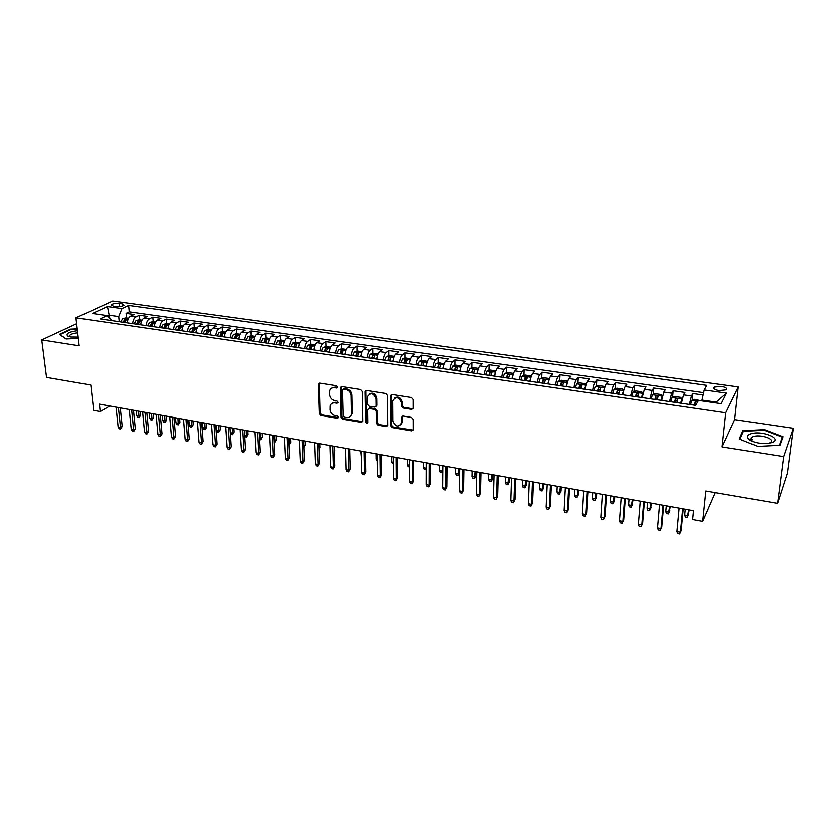 <?xml version="1.0" encoding="UTF-8"?>
<svg xmlns="http://www.w3.org/2000/svg" width="835" height="835" viewBox="0 0 835 835"><rect width="100%" height="100%" fill="white"/><g stroke="black" fill="none" stroke-linecap="round" stroke-linejoin="round"><path stroke-width="1.25" d="M337.664 387.064L336.526 385.739L319.815 383.108L318.312 384.497L319.314 413.638L320.922 415.496L337.444 418.293L338.509 417.343L337.382 416.039L335.232 415.673C332.184 414.849 330.472 412.855 330.075 409.672L330.138 405.914C330.848 403.66 332.424 402.647 334.856 402.887L337.016 403.242L338.091 402.282L336.954 400.967L334.793 400.612C331.735 399.808 330.013 397.794 329.616 394.59L329.689 390.728C330.42 388.484 331.996 387.471 334.417 387.69L336.589 388.035L337.664 387.064M752.46 439.419L750.717 439.648M750.467 439.701L749.548 439.888M721.325 386.355L714.207 387.127C712.954 388.588 714.593 389.757 719.102 390.623L726.252 389.861C727.494 388.369 725.855 387.2 721.325 386.355M411.686 409.369L413.346 408.054L413.335 399.485L411.665 397.543L392.095 394.464L390.467 395.686L390.749 425.662L392.387 427.572L411.738 430.839L413.388 429.555L413.367 419.379L411.707 417.448L403.357 416.08L401.719 417.323L401.729 422.813C398.629 427.593 395.707 426.988 392.982 420.997L392.836 400.894C396.009 396.134 398.942 396.761 401.635 402.783L401.656 406.081L403.315 408.012L411.686 409.369L413.189 408.649M76.632 323.709L41.75 339.897L46.551 377.399L90.785 385.029L93.656 410.371L100.2 411.561L99.375 404.14L693.541 510.738L692.664 519.579L702.736 521.416L715.282 492.65M783.627 456.588L793.25 428.261L734.685 419.598L722.108 446.913L783.627 456.588L777.562 503.38L705.878 491.032L702.736 521.416M722.108 446.913L725.772 412.793L75.954 317.801L112.725 300.997L738.297 386.918L725.772 412.793M41.75 339.897L79.189 345.784L75.954 317.801M362.306 391.438L360.657 389.527L341.797 386.563L340.294 387.555L341.045 417.291L342.653 419.17L361.315 422.322L362.86 421.257L362.306 391.438M366.074 390.509L365.145 391.584L366.711 390.477L385.927 393.494L387.586 395.425L387.889 425.37L386.302 426.539L378.13 425.161L376.502 423.261L376.324 411.311L374.685 409.4L369.279 408.513L367.724 409.62L367.911 422.489C367.076 423.627 366.335 423.439 365.678 421.925L365.125 391.886L365.939 390.561M793.25 428.261L787.353 473.111L777.562 503.38M703.143 395.007L692.873 393.556L692.236 400.236M689.407 404.453L691.474 396.009L683.531 394.882L684.961 392.44L673.167 390.77L672.592 397.335M669.566 401.572L671.674 393.191L663.835 392.074L665.359 389.663L653.711 388.014L653.189 394.475M649.964 398.723L652.135 390.404L644.39 389.308L645.998 386.918L634.506 385.3L634.026 391.646M630.613 395.915L632.836 387.659L625.185 386.574L626.887 384.215L615.531 382.607L615.103 388.859M611.512 393.139C612.024 389.246 612.786 386.511 613.788 384.945L606.231 383.87L608.005 381.543L596.795 379.956L596.42 386.114M592.652 390.404C593.153 386.532 593.925 383.818 594.969 382.273L587.506 381.209L589.364 378.913L578.29 377.347L577.956 383.411M574.021 387.701C574.511 383.849 575.294 381.157 576.39 379.622L569.021 378.579L570.952 376.303L560.014 374.758L559.721 380.729M555.619 385.029C556.1 381.198 556.903 378.526 558.03 377.013L550.756 375.98L552.77 373.736L541.967 372.201L541.717 378.098M537.448 382.388C537.917 378.589 538.732 375.927 539.911 374.435L532.72 373.412L534.807 371.189L524.13 369.675L523.921 375.489M519.506 379.779C519.955 376 520.789 373.37 522 371.878L514.903 370.876L517.063 368.673L506.511 367.181L506.344 372.921M501.772 377.211C502.221 373.443 503.067 370.834 504.309 369.362L497.295 368.36L499.528 366.2L489.112 364.718L488.966 370.375M484.258 374.664C484.686 370.928 485.552 368.329 486.836 366.878L479.906 365.887L482.202 363.747L471.911 362.286L471.806 367.87M466.942 372.149C467.37 368.433 468.247 365.855 469.573 364.415L462.726 363.444L465.085 361.325L454.918 359.885L454.845 365.396M449.846 369.665C450.263 365.97 451.15 363.413 452.507 361.993L445.744 361.023L448.176 358.925L438.114 357.505L438.083 362.954M432.947 367.212C433.355 363.538 434.263 361.002 435.651 359.593L428.96 358.632L431.455 356.566L421.518 355.157L421.518 360.532M416.258 364.791C416.655 361.137 417.563 358.612 418.993 357.213L412.375 356.274L414.932 354.228L405.111 352.84L405.142 358.152M399.756 362.39C400.142 358.758 401.071 356.253 402.522 354.875L395.988 353.946L398.608 351.911L388.901 350.543L388.953 355.793M389.006 360.835L388.974 357.589L387.858 360.668M383.442 360.031C383.829 356.409 384.758 353.925 386.25 352.558L379.789 351.639L382.472 349.635L372.869 348.279L372.953 353.466M373.026 358.518L373.015 357.422M367.327 357.683C367.703 354.092 368.642 351.618 370.166 350.262L363.778 349.354L366.513 347.37L357.025 346.034L357.13 351.159M357.244 356.221L357.213 354.979M351.399 355.376C351.754 351.796 352.714 349.343 354.259 348.007L347.955 347.099L350.742 345.147L341.358 343.811L341.494 348.894M341.63 353.957L341.588 352.61M335.649 353.09C335.994 349.531 336.964 347.089 338.54 345.763L332.309 344.876L335.148 342.935L325.88 341.619L326.036 346.64M326.193 351.712L326.151 350.293M320.076 350.825C320.421 347.287 321.392 344.865 323.009 343.55L316.841 342.674L319.732 340.753L310.568 339.459L310.745 344.427M310.912 348.894L310.881 348.018M304.681 348.592C305.015 345.074 306.007 342.663 307.635 341.369L301.539 340.492L304.483 338.592L295.423 337.319L295.621 342.225M289.463 346.379C289.787 342.882 290.789 340.492 292.448 339.198L286.415 338.342L289.411 336.463L280.445 335.2L280.675 340.054M274.412 344.197C274.725 340.722 275.738 338.342 277.429 337.058L271.458 336.213L274.506 334.355L265.645 333.102L265.885 337.914L262.722 338.728L260.885 342.235M259.528 342.037C259.842 338.572 260.854 336.213 262.566 334.95L256.679 334.104L259.758 332.267L251.001 331.025L251.272 335.827M244.812 339.897C245.114 336.453 246.137 334.115 247.88 332.852L242.046 332.027L245.187 330.201L236.514 328.98L236.806 333.749M230.251 337.789C230.554 334.365 231.587 332.027 233.351 330.785L227.579 329.971L230.763 328.165L222.183 326.955L222.496 331.704M215.858 335.691C216.15 332.288 217.194 329.971 218.979 328.739L213.269 327.925L216.495 326.151L208.009 324.951L208.353 329.668M201.621 333.624C201.903 330.242 202.957 327.936 204.763 326.715L199.127 325.911L202.383 324.147L193.991 322.957L194.357 327.664M187.531 331.579C187.812 328.218 188.867 325.921 190.704 324.721L185.12 323.917L188.428 322.174L180.13 320.995L180.506 325.681M173.607 329.554C173.878 326.203 174.932 323.938 176.79 322.738L171.269 321.955L174.619 320.223L166.405 319.053L166.802 323.719M159.819 327.56C160.08 324.22 161.155 321.966 163.034 320.776L157.575 320.003L160.957 318.292L152.826 317.133L153.243 321.778M146.188 325.577C146.438 322.258 147.524 320.014 149.423 318.845L144.017 318.072L147.44 316.371L139.393 315.233L135.948 316.924C134.028 318.083 132.942 320.316 132.692 323.615M139.831 319.857L139.393 315.233M113.299 306.132L116.19 306.539C119.749 306.8 122.359 306.351 124.018 305.203L122.119 303.773L119.238 303.376C115.689 303.115 113.08 303.564 111.41 304.723L113.299 306.132M715.814 402.898L716.211 402.115L702.026 400.08L704.239 389.987L706.807 385.342L128.653 305.422L121.973 308.574L118.737 316.559L119.248 321.663M704.239 389.987L726.554 393.108L721.242 403.681L698.488 400.414L695.753 405.372L100.075 318.886L107.099 315.578L92.414 313.469L107.454 306.539L121.973 308.574M703.654 392.669L129.279 311.831L126.106 313.355L134.059 314.482L130.604 316.162C128.673 317.321 127.588 319.544 127.337 322.842M149.423 318.845L152.826 317.133M163.034 320.776L166.405 319.053M176.79 322.738L180.13 320.995M190.704 324.721L193.991 322.957M204.763 326.715L208.009 324.951M218.979 328.739L222.183 326.955M233.351 330.785L236.514 328.98M247.88 332.852L251.001 331.025M262.566 334.95L265.645 333.102M277.429 337.058L280.445 335.2M292.448 339.198L295.423 337.319M307.635 341.369L310.568 339.459M323.009 343.55L325.88 341.619M338.54 345.763L341.358 343.811M354.259 348.007L357.025 346.034M370.166 350.262L372.869 348.279M386.25 352.558L388.901 350.543M402.522 354.875L405.111 352.84M418.993 357.213L421.518 355.157M435.651 359.593L438.114 357.505M452.507 361.993L454.918 359.885M469.573 364.415L471.911 362.286M486.836 366.878L489.112 364.718M504.309 369.362L506.511 367.181M522 371.878L524.13 369.675M539.911 374.435L541.967 372.201M558.03 377.013L560.014 374.758M576.39 379.622L578.29 377.347M594.969 382.273L596.795 379.956M613.788 384.945L615.531 382.607M632.836 387.659L634.506 385.3M652.135 390.404L653.711 388.014M671.674 393.191L673.167 390.77M691.474 396.009L692.873 393.556M702.026 400.08L701.943 400.915M118.737 316.559L109.458 315.233L107.652 316.089M109.761 318.083L107.454 306.539M111.775 320.577L107.099 315.578M734.685 419.598L738.297 386.918M100.2 411.561L109.813 406.008M126.555 317.947L126.106 313.355M129.279 311.831L128.653 305.422M144.017 318.072C142.107 319.241 141.021 321.485 140.771 324.794M157.575 320.003C155.686 321.183 154.611 323.437 154.35 326.767M171.269 321.955C169.411 323.145 168.336 325.41 168.075 328.76L168.075 328.75M185.12 323.917C183.282 325.128 182.218 327.404 181.946 330.764L181.946 330.65M199.127 325.911C197.3 327.132 196.246 329.428 195.964 332.81M213.269 327.925C211.474 329.157 210.43 331.464 210.149 334.866M227.579 329.971C225.805 331.203 224.772 333.53 224.479 336.943M242.046 332.027C240.303 333.28 239.269 335.618 238.967 339.052M256.679 334.104C254.946 335.367 253.934 337.726 253.621 341.181M271.458 336.213C269.768 337.486 268.755 339.855 268.432 343.331M286.415 338.342C284.745 339.626 283.743 342.016 283.42 345.502M301.539 340.492C299.89 341.797 298.909 344.197 298.575 347.704M316.841 342.674C315.223 343.989 314.242 346.4 313.897 349.928M332.309 344.876C330.712 346.201 329.742 348.633 329.397 352.182M347.955 347.099C346.389 348.435 345.429 350.888 345.074 354.457M363.778 349.354C362.254 350.71 361.305 353.174 360.929 356.754M379.789 351.639C378.297 352.996 377.357 355.48 376.982 359.092M395.988 353.946C394.517 355.324 393.598 357.818 393.212 361.44M412.375 356.274C410.945 357.662 410.027 360.188 409.63 363.83M428.96 358.632C427.562 360.042 426.654 362.578 426.247 366.241M445.744 361.023C444.366 362.442 443.479 364.999 443.061 368.684M462.726 363.444C461.39 364.874 460.502 367.442 460.085 371.158M479.906 365.887C478.601 367.337 477.735 369.926 477.307 373.652M497.295 368.36C496.032 369.832 495.176 372.431 494.737 376.188M514.903 370.876C513.671 372.347 512.836 374.978 512.387 378.746M532.72 373.412C531.53 374.905 530.705 377.545 530.246 381.344M550.756 375.98C549.607 377.483 548.804 380.155 548.324 383.964M569.021 378.579C567.915 380.102 567.122 382.785 566.631 386.626M587.506 381.209C586.441 382.754 585.669 385.457 585.168 389.319M606.231 383.87C605.208 385.436 604.446 388.16 603.935 392.043M625.185 386.574C624.215 388.15 623.463 390.895 622.941 394.798M644.39 389.308L642.198 397.596M663.835 392.074L661.696 400.424M683.531 394.882L681.443 403.295M726.554 393.108L716.211 402.115M77.227 328.844L70.578 329.126L59.389 334.344L66.111 338.937L78.333 338.425M782.948 436.747L764.401 429.608L742.889 430.703L739.288 438.98L757.794 446.391L779.942 445.243L782.948 436.747M70.641 329.648L70.578 329.126M742.618 433.114L742.889 430.703M764.328 430.255L764.401 429.608M337.611 387.44L335.221 387.085L331.599 388.16M331.996 403.368L335.66 402.272L338.039 402.637M319.314 383.119L320.129 413.012L321.726 414.87L338.467 417.667M341.233 386.584L341.828 416.655L343.446 418.533L362.734 421.644M343.602 389.141L342.517 390.122L343.195 415.882L344.323 417.197L346.608 417.583C349.187 417.834 350.794 416.748 351.452 414.317L351.128 395.592C350.752 392.346 349.009 390.321 345.909 389.507L343.602 389.141L344.396 388.536L343.373 389.131M350.418 416.414L352.234 413.68L352.318 412.605L351.545 413.241M344.396 388.536L346.702 388.901C349.792 389.705 351.535 391.73 351.921 394.976L352.318 412.605M368.621 408.555L370.041 407.877L375.447 408.764L377.086 410.674L377.253 422.614L378.892 424.514L387.764 425.829M365.918 390.968L366.44 421.278L367.88 422.614M376.147 398.796C373.631 392.961 370.761 392.241 367.536 396.646L367.598 404.307L369.237 406.217L374.654 407.094L376.23 405.956L376.147 398.796L376.909 398.17C375.552 393.452 372.984 392.095 369.216 394.11M376.084 406.415L376.992 405.319L376.241 405.706M376.909 398.17L377.002 405.079M394.485 398.118C398.358 395.978 400.977 397.324 402.366 402.146L402.386 405.445L404.046 407.376L412.406 408.722M400.915 424.921L402.46 422.155L401.75 422.458M402.595 416.143L402.47 421.8M391.385 394.517L391.49 425.005L393.128 426.915L413.252 430.098M128.569 318.239L125.96 317.864L122.724 318.605L120.731 321.882M124.853 322.477L126.283 319.544L124.551 319.502L123.256 322.247M124.498 322.425L124.551 319.502M140.718 415.131L139.111 417.667L137.827 417.427L136.763 415.705L139.08 416.122L140.718 415.131L140.363 411.488M139.111 417.667L138.6 411.175M136.763 415.705L136.282 410.757M118.434 407.553L120.511 427.457L122.213 426.414L120.564 429.023L120.511 427.457L118.153 427.019L116.065 407.136M122.213 426.414L120.292 407.887M120.564 429.023L119.259 428.772L118.153 427.019M77.446 330.702C69.096 331.808 65.808 333.551 67.562 335.941L70.86 336.996L78.177 337.058M77.686 332.831C73.689 333.217 71.058 334.042 69.796 335.315L70.234 336.891M66.289 338.927L59.984 334.626L70.829 329.564L77.279 329.293M750.394 434.023C747.701 435.098 746.845 436.496 747.847 438.239C751.552 442.018 758.065 443.761 767.407 443.479L771.999 442.519C783.251 438.5 760.581 429.774 750.394 434.023M768.586 443.343L770.402 442.487C775.694 439.022 759.589 433.824 752.784 436.715L751.427 437.425L750.874 439.92L752.648 441.475M749.611 439.92L750.529 439.732M781.894 439.732L782.218 437.154L779.337 445.274M739.956 439.252L743.411 431.288L764.265 430.234L782.218 437.154M142.002 320.16L139.288 319.774L136.063 320.515L134.08 323.823M138.245 324.429L139.664 321.475L137.911 321.423L136.627 324.189M137.859 324.366L137.911 321.423M153.661 417.469L152.054 420.015L150.759 419.786L149.705 418.043L152.043 418.471L153.661 417.469L153.316 413.816M152.054 420.015L151.584 413.502M149.705 418.043L149.235 413.085M155.581 322.112L152.763 321.705L149.528 322.456L147.565 325.775M151.772 326.391L153.181 323.427L151.427 323.375L150.143 326.151M151.354 326.328L151.427 323.375M166.739 419.828L165.132 422.395L163.817 422.155L162.773 420.412L165.142 420.85L166.739 419.828L166.415 416.164M165.132 422.395L164.693 415.861M162.773 420.412L162.324 415.433M169.307 324.074L166.374 323.656L163.149 324.408L161.197 327.758M165.455 328.374L166.843 325.41L165.079 325.337L163.806 328.134M164.996 328.312L165.079 325.337M179.942 422.218L178.346 424.806L177.02 424.566L175.976 422.813L178.366 423.241L179.942 422.218L179.64 418.533M178.346 424.806L177.949 418.231M175.976 422.813L175.548 417.803M183.168 326.067L180.13 325.629L176.916 326.391L174.985 329.762M179.285 330.378L180.663 327.404L178.878 327.33L177.615 330.138M178.794 330.316L178.878 327.33M193.292 424.629L191.695 427.228L190.349 426.988L189.315 425.234L191.737 425.673L193.292 424.629L193 420.934M191.695 427.228L191.33 420.631M189.315 425.234L188.908 420.203M131.669 409.933L133.663 429.921L135.353 428.866L133.694 431.486L133.663 429.921L131.283 429.472L129.268 409.505M135.353 428.866L133.506 410.256M133.694 431.486L132.379 431.236L131.283 429.472M145.04 412.333L146.96 432.405L148.63 431.34L146.97 433.981L146.96 432.405L144.549 431.956L142.628 411.895M148.63 431.34L146.856 412.657M146.97 433.981L145.645 433.73L144.549 431.956M158.556 414.755L160.393 434.92L162.042 433.845L160.393 436.496L160.393 434.92L157.961 434.461L156.114 414.317M162.042 433.845L160.351 415.078M160.393 436.496L159.047 436.246L157.961 434.461M172.219 417.208L173.962 437.457L175.601 436.381L173.951 439.043L173.962 437.457L171.509 436.997L169.755 416.769M175.601 436.381L173.993 417.521M173.951 439.043L172.584 438.782L171.509 436.997M197.196 328.071L194.033 327.623L190.829 328.395L188.908 331.777M193.261 332.413L194.618 329.418L192.822 329.334L191.57 332.163M192.739 332.34L192.822 329.334M206.777 427.071L205.18 429.681L203.823 429.44L202.801 427.677L205.243 428.115L206.777 427.071L206.506 423.355M205.18 429.681L204.857 423.063M202.801 427.677L202.414 422.625M186.038 419.681L187.687 440.024L189.294 438.939L187.645 441.621L187.687 440.024L185.203 439.565L183.533 419.233M189.294 438.939L187.771 419.995M187.645 441.621L186.278 441.36L185.203 439.565M211.37 330.107L208.092 329.637L204.899 330.409L202.988 333.823M207.393 334.459L208.74 331.464L206.923 331.37L205.681 334.219M206.829 334.386L206.923 331.37M220.409 429.534L218.812 432.165L217.444 431.914L216.422 430.14L218.885 430.589L220.409 429.534L220.148 425.808M218.812 432.165L218.53 425.516M216.422 430.14L216.056 425.067M199.993 422.186L201.559 442.623L203.145 441.517L201.496 444.22L201.559 442.623L199.043 442.153L197.467 421.738M203.145 441.517L201.705 422.5M201.496 444.22L200.108 443.959L199.043 442.153M225.701 332.153L222.298 331.672L219.114 332.455L217.225 335.889M221.672 336.536L223.008 333.53L221.181 333.416L219.949 336.286M221.077 336.453L221.181 333.416M230.366 432.676L232.673 433.094L234.176 432.029L233.936 428.282M234.176 432.029L232.579 434.67L232.349 427.99M232.579 434.67L231.201 434.419L230.387 432.989M214.104 424.723L215.576 445.243L217.142 444.126L215.503 446.85L215.576 445.243L213.04 444.773L211.558 424.264M217.142 444.126L215.785 425.025M215.503 446.85L214.094 446.579L213.04 444.773M240.188 334.23L236.67 333.729L233.487 334.522L231.619 337.987M239.019 338.425L238.873 339.031M236.117 338.634L237.432 335.618L235.595 335.493L234.374 338.384M235.48 338.54L235.595 335.493M244.728 435.275L246.617 435.62L248.099 434.544L247.87 430.776M248.099 434.544L246.502 437.206L246.304 430.495M246.502 437.206L244.801 436.413M228.373 427.28L229.74 447.904L231.295 446.767L229.646 449.501L229.74 447.904L227.183 447.424L225.794 426.821M231.295 446.767L230.022 427.583M229.646 449.501L228.226 449.24L227.183 447.424M254.832 336.328L251.189 335.806L248.026 336.62L246.168 340.095M253.683 340.409L253.506 341.16M250.719 340.753L252.013 337.726L250.176 337.59L248.955 340.503M250.041 340.659L250.176 337.59M259.257 437.916L260.697 438.177L262.159 437.081L261.95 433.302M262.159 437.081L260.572 439.763L260.416 433.031M260.572 439.763L259.351 439.544M242.797 429.868L244.07 450.576L245.594 449.439L243.956 452.184L244.07 450.576L241.482 450.096L240.188 429.399M245.594 449.439L244.425 430.161M243.956 452.184L242.515 451.923L241.482 450.096M268.515 342.423L268.306 343.31M269.642 338.457L265.885 337.914M265.478 342.903L266.762 339.855L264.904 339.72L263.703 342.642M264.768 342.799L264.904 339.72M273.953 440.577L276.375 439.659L276.187 435.86M276.375 439.659L274.788 442.352L274.673 435.588M274.788 442.352L274.037 442.216M257.378 432.488L258.547 453.29L260.061 452.142L258.412 454.908L258.547 453.29L255.927 452.8L254.738 432.008M260.061 452.142L258.975 432.77M258.412 454.908L256.961 454.626L255.927 452.8M284.631 340.607L280.727 340.043L277.575 340.868L275.769 344.396M283.514 344.458L283.274 345.481M280.414 345.064L281.677 342.016L279.808 341.859L278.608 344.803M279.662 344.959L279.808 341.859M288.806 443.27L290.747 442.258L290.57 438.438M290.747 442.258L289.161 444.961L289.098 438.177M272.116 435.129L273.191 456.035L274.673 454.866L273.035 457.653L273.191 456.035L270.54 455.534L269.454 434.649M274.673 454.866L273.682 435.411M273.035 457.653L271.563 457.371L270.54 455.534M299.775 342.767L295.747 342.193L292.605 343.028L290.81 346.577M298.69 346.515L298.398 347.673M295.517 347.256L296.759 344.197L294.88 344.03L293.69 346.995M294.724 347.141L294.88 344.03M303.815 445.994L305.266 444.878L305.119 441.047M303.836 446.36L303.669 440.786M305.266 444.878L303.877 447.445M287.031 437.801L287.992 458.801L289.453 457.622L287.814 460.429L287.992 458.801L285.32 458.3L284.328 437.321M289.453 457.622L288.566 438.083M287.814 460.429L286.332 460.148L285.32 458.3M315.098 344.97L310.933 344.375L307.802 345.21L306.027 348.79M314.043 348.592L313.699 349.896M310.787 349.479L312.008 346.4L310.119 346.233L308.94 349.207M309.952 349.354L310.119 346.233M318.991 448.332L319.951 447.539L319.815 443.688M319.951 447.539L319.043 449.721M302.103 440.504L302.969 461.609L304.399 460.419L302.761 463.237L302.969 461.609L300.256 461.097L299.379 440.024M304.399 460.419L303.606 440.776M302.761 463.237L301.268 462.955L300.256 461.097M330.597 347.193L326.297 346.577L323.176 347.423L321.423 351.024M329.564 350.69L329.178 352.151M326.224 351.723L327.435 348.633L325.525 348.445L324.366 351.452M325.347 351.587L325.525 348.445M334.334 450.608L334.678 446.349M334.793 450.222L334.355 451.317M317.352 443.239L318.104 464.437L319.513 463.237L317.885 466.066L318.104 464.437L315.369 463.926L314.597 442.748M319.513 463.237L318.824 443.51M317.885 466.066L316.361 465.784L315.369 463.926M346.264 349.437L341.828 348.8L338.718 349.656L336.985 353.278M345.272 352.808L344.834 354.416M341.849 353.988L343.039 350.898L341.118 350.69L339.97 353.716M340.93 353.852L341.118 350.69M332.768 446.015L333.416 467.308L334.793 466.087L333.165 468.936L333.416 467.308L330.639 466.786L329.982 445.514M334.793 466.087L334.209 446.266M333.165 468.936L331.631 468.654L330.639 466.786M362.119 351.702L357.537 351.055L354.437 351.921L352.735 355.564M361.158 354.948L360.678 356.722M357.651 356.284L358.831 353.174L356.889 352.965L355.752 356.002M356.691 356.138L356.889 352.965M361.409 457.298L360.824 451.046M348.362 448.812L348.894 470.199L350.251 468.967L348.623 471.848L348.894 470.199L346.097 469.677L345.544 448.301M350.251 468.967L349.771 449.063M348.623 471.848L347.068 471.556L346.097 469.677M378.161 354.009L373.433 353.33L370.343 354.207L368.663 357.881M377.243 357.109L376.7 359.05M373.642 358.601L374.79 355.491L372.838 355.261L371.711 358.319M372.629 358.455L372.838 355.261M377.316 461.003L376.261 459.125L376.178 453.802M376.261 459.125L377.284 459.313M364.143 451.641L364.551 473.132L365.887 471.89L364.258 474.781L364.551 473.132L361.722 472.6L361.284 451.13M365.887 471.89L365.511 451.881M364.258 474.781L362.682 474.489L361.722 472.6M394.381 356.368L389.507 355.627L386.438 356.514L384.778 360.219M393.504 359.3L392.909 361.398M389.809 360.95L390.947 357.829L388.974 357.589M388.755 360.793L388.995 359.989M393.379 463.926L391.772 461.943L391.719 456.588M391.772 461.943L393.368 462.225M380.102 454.501L380.384 476.096L381.699 474.844L380.071 477.745L380.384 476.096L377.524 475.564L377.211 453.979M381.699 474.844L381.438 454.741M380.071 477.745L378.485 477.453L377.524 475.564M410.726 358.883L405.779 357.964L402.794 358.831L401.082 362.588M409.964 361.513L409.307 363.778M406.175 363.329L407.292 360.188L405.299 359.937L404.203 363.037M405.069 363.162L405.299 359.937M409.641 466.88L408.357 466.65L407.449 464.782L407.428 459.407M407.449 464.782L409.641 465.178M396.239 457.403L396.406 479.092L397.69 477.829L396.072 480.751L396.406 479.092L393.515 478.549L393.327 456.87M397.69 477.829L397.543 457.632M396.072 480.751L394.454 480.449L393.515 478.549M427.29 361.409L422.239 360.323L419.191 361.221L417.573 364.978M426.622 363.757L425.902 366.189M422.729 365.73L423.825 362.588L421.821 362.317L420.736 365.438M421.581 365.563L421.821 362.317M426.09 469.52L424.211 469.531L423.303 467.663L423.314 462.256M423.303 467.663L426.09 468.164M426.09 468.56L425.798 469.823M412.573 460.325L412.615 482.129L413.868 480.845L412.25 483.789L412.615 482.129L409.682 481.576L409.62 459.793M413.868 480.845L413.836 460.555M412.25 483.789L410.622 483.486L409.682 481.576M444.053 363.966L438.886 362.703L435.86 363.622L434.273 367.41M443.468 366.012L442.686 368.632M439.481 368.162L440.556 365.01L438.532 364.728L437.467 367.87M438.281 367.984L438.532 364.728M442.748 471.451L441.851 472.746L440.233 472.453L439.346 470.564L442.258 471.097L442.299 465.659M441.851 472.746L442.748 470.564M439.346 470.564L439.387 465.137M429.096 463.289L429.013 485.198L430.234 483.903L428.616 486.868L429.013 485.198L426.048 484.644L426.111 462.757M430.234 483.903L430.317 463.508M428.616 486.868L426.977 486.555L426.048 484.644M461.024 366.534L460.826 365.855L455.733 365.125L452.716 366.043L451.161 369.863M460.534 368.308L459.678 371.095M456.442 370.625L457.496 367.452L455.451 367.16L454.397 370.322M455.451 367.16L455.419 369.613L455.451 367.16M455.19 370.448L455.419 369.613M459.615 472.85L458.081 475.699L456.442 475.397L455.566 473.508L458.509 474.04L458.592 468.581M458.081 475.699L459.615 472.819M455.566 473.508L455.639 468.059M445.817 466.295L445.598 488.298L446.788 486.993L445.18 489.978L445.598 488.298L442.602 487.744L442.79 465.753M446.788 486.993L446.996 466.504M445.18 489.978L443.51 489.665L442.602 487.744M478.204 369.133L477.944 368.308L472.787 367.567L469.792 368.496L468.258 372.337M477.797 370.625L476.879 373.589M473.591 373.12L474.635 369.926L472.579 369.613L471.524 372.817M472.297 372.921L472.579 369.613M476.054 475.762L474.499 478.685L472.85 478.382L471.984 476.482L474.948 477.025L476.054 475.762L476.138 471.733M474.499 478.685L475.063 471.535M471.984 476.482L472.088 471.003M462.736 469.333L462.392 491.439L463.54 490.114L461.932 493.12L462.392 491.439L459.354 490.876L459.678 468.779M463.54 490.114L463.874 469.531M461.932 493.12L460.252 492.807L459.354 490.876M495.604 371.742L495.259 370.782L490.041 370.041L487.055 370.98L485.552 374.852M495.27 372.974L494.289 376.115M490.959 375.635L491.982 372.42L489.905 372.097L488.861 375.332M489.905 372.097L489.832 374.602L489.905 372.097M489.602 375.437L489.832 374.602M492.66 478.758L491.105 481.701L489.435 481.398L488.579 479.488L491.585 480.041L492.66 478.758L492.765 474.718M491.105 481.701L491.731 474.53M488.579 479.488L488.715 473.988M479.864 472.401L479.373 494.623L480.501 493.276L478.893 496.303L479.373 494.623L476.294 494.049L476.764 471.848M480.501 493.276L480.96 472.6M478.893 496.303L477.192 495.99L476.294 494.049M513.212 374.383L512.784 373.297L507.513 372.546L504.538 373.495L503.067 377.399M512.951 375.343L511.897 378.673M508.536 378.192L509.548 374.957L507.45 374.612L506.417 377.879M507.127 377.984L507.45 374.612M509.454 481.795L507.899 484.759L506.208 484.457L505.373 482.536L508.411 483.089L509.454 481.795L509.59 477.735M507.899 484.759L508.588 477.557M505.373 482.536L505.54 477.004M531.05 377.044L530.528 375.844L525.184 375.072L522.24 376.042L520.789 379.967M530.862 377.754L529.734 381.271M526.332 380.77L527.323 377.514L525.205 377.159L524.182 380.457M524.86 380.562L525.205 377.159M526.447 484.874L524.902 487.849L523.19 487.536L522.355 485.615L525.445 486.179L526.447 484.874L526.603 480.783M524.902 487.849L525.653 480.616M522.355 485.615L522.564 480.062M549.106 379.737L548.491 378.412L543.084 377.639L540.151 378.62L538.732 382.576M548.981 380.196L547.791 383.891M544.337 383.39L545.318 380.102L543.178 379.727L542.166 383.077M542.813 383.171L543.178 379.727M543.637 487.984L542.092 490.98L540.37 490.667L539.546 488.736L542.666 489.3L543.637 487.984L543.825 483.872M542.092 490.98L542.917 483.715M539.546 488.736L539.796 483.152M497.19 475.512L496.564 497.837L497.65 496.481L496.053 499.528L496.564 497.837L493.454 497.253L494.049 474.948M497.65 496.481L498.245 475.699M496.053 499.528L494.33 499.205L493.454 497.253M514.725 478.653L513.953 501.094L515.007 499.716L513.421 502.785L513.953 501.094L510.811 500.509L511.552 478.09M515.007 499.716L515.738 478.841M513.421 502.785L511.667 502.461L510.811 500.509M532.48 481.837L531.561 504.392L532.584 503.004L530.987 506.093L531.561 504.392L528.378 503.797L529.265 481.263M532.584 503.004L533.45 482.014M530.987 506.093L529.223 505.76L528.378 503.797M567.393 382.451L566.673 381.021L561.193 380.238L558.281 381.219L556.903 385.206M567.33 382.68L566.067 386.542M562.571 386.031L563.531 382.733L561.381 382.336L560.379 385.718M560.995 385.801L561.256 384.831L562.727 384.298M561.036 491.126L559.492 494.143L557.749 493.829L556.945 491.888L560.097 492.462L561.036 491.126L561.245 487.003M559.492 494.143L560.379 486.847M556.945 491.888L557.227 486.283M550.453 485.062L549.378 507.722L550.359 506.313L548.783 509.433L549.378 507.722L546.153 507.116L547.196 484.477M550.359 506.313L551.371 485.229M548.783 509.433L546.988 509.089L546.153 507.116M584.573 389.225L585.899 385.206L585.084 383.662L579.532 382.858L576.641 383.86L575.294 387.878M581.035 388.713L581.985 385.384L579.803 384.977L578.812 388.39M579.396 388.473L579.667 387.482L581.16 386.97M578.634 494.31L577.1 497.347L575.336 497.023L574.543 495.082L577.736 495.656L578.634 494.31L578.874 490.166M577.1 497.347L578.06 490.02M574.543 495.082L574.856 489.446M568.645 488.329L567.414 511.103L568.364 509.674L566.788 512.815L567.414 511.103L564.147 510.488L565.347 487.734M568.364 509.674L569.512 488.485M566.788 512.815L564.971 512.471L564.147 510.488M604.592 388.244L603.715 386.323L598.1 385.519L595.23 386.532L593.915 390.582M604.039 391.25L603.851 392.033M604.613 387.889L603.308 391.949M599.728 391.427L600.657 388.077L598.455 387.649L597.474 391.104M598.027 391.187L598.298 390.154L599.822 389.663M596.451 497.524L594.927 500.593L593.132 500.269L592.359 498.307L595.585 498.892L596.451 497.524L596.722 493.36M594.927 500.593L595.95 493.224M592.359 498.307L592.714 492.65M587.057 491.627L585.669 514.517L586.587 513.076L585.011 516.228L585.669 514.517L582.371 513.901L583.728 491.032M586.587 513.076L587.882 491.784M585.011 516.228L583.174 515.884L582.371 513.901M623.495 391.458L622.597 389.037L616.908 388.212L614.059 389.246L612.765 393.327M623.119 393.546L622.795 394.778M623.557 390.613L622.284 394.704M618.662 394.183L619.57 390.801L617.347 390.363L616.376 393.849M616.898 393.922L617.169 392.878L618.725 392.398M614.476 500.791L612.953 503.87L611.147 503.536L610.385 501.574L613.652 502.169L614.476 500.791L614.779 496.606M612.953 503.87L614.049 496.47M610.385 501.574L610.771 495.886M605.709 494.978L604.154 517.982L605.031 516.521L603.465 519.694L604.154 517.982L600.814 517.356L602.338 494.372M605.031 516.521L606.481 495.113M603.465 519.694L601.607 519.349L600.814 517.356M642.626 394.871L642.741 393.368L641.708 391.772L635.946 390.947L633.118 391.98L631.865 396.093M642.428 395.957L641.979 397.564M642.741 393.368L641.499 397.491M637.836 396.959L638.723 393.556L636.479 393.108L635.519 396.625M636.009 396.698L636.291 395.623L637.867 395.174M632.721 504.089L631.208 507.189L629.371 506.855L628.63 504.883L631.938 505.488L633.055 499.883M631.208 507.189L632.377 499.758M628.63 504.883L629.058 499.163M624.59 498.37L622.879 521.478L623.714 520.007L622.148 523.211L622.879 521.478L619.486 520.842L621.177 497.754M623.714 520.007L625.311 498.495M622.148 523.211L620.269 522.856L619.486 520.842M661.403 400.382L662.165 396.155L661.059 394.548L655.224 393.713L652.417 394.757L651.206 398.9M662.165 396.155L660.965 400.32M657.249 399.777L658.116 396.354L655.851 395.884L654.911 399.443M655.36 399.506L655.642 398.41L657.249 397.982M651.196 507.43L649.682 510.55L647.824 510.216L647.094 508.233L650.444 508.839L651.55 503.202M649.682 510.55L650.924 503.087M647.094 508.233L647.574 502.482M643.712 501.793L641.823 525.027L642.626 523.535L641.061 526.76L641.823 525.027L638.399 524.39L640.257 501.177M642.626 523.535L644.38 501.918M641.061 526.76L639.161 526.405L638.399 524.39M681.089 403.242L681.84 398.984L680.661 397.356L674.753 396.51L672.039 397.543L670.797 401.75M681.84 398.984L680.682 403.18M676.914 402.637L677.759 399.182L675.473 398.692L674.544 402.293M674.962 402.355L675.244 401.228L676.882 400.821M669.889 510.811L668.386 513.953L666.507 513.608L665.787 511.625L669.179 512.241L670.275 506.563M668.386 513.953L669.701 506.459M665.787 511.625L666.309 505.853M663.084 505.269L661.017 528.618L661.769 527.104L660.214 530.361L661.017 528.618L657.542 527.97L659.577 504.643M661.769 527.104L663.689 505.384M660.214 530.361L658.293 529.995L657.542 527.97M700.951 400.769L694.532 399.339L691.777 400.414L690.639 404.631M697.695 401.865L695.346 401.541L694.438 405.184M694.814 405.236L695.346 401.541M688.718 509.872L687.32 517.397L685.42 517.053L684.71 515.059L688.144 515.675L689.24 509.966M684.71 515.059L685.274 509.256M676.934 531.603L677.665 533.628L679.617 534.003L680.452 532.26L676.934 531.603L679.147 508.15M682.696 508.786L680.452 532.26L681.162 530.726L683.249 508.891M135.948 316.924L130.604 316.162M119.562 306.57L119.238 303.376M122.348 306.059L122.119 303.773M335.221 387.085L334.417 387.69M337.81 402.616L337.016 403.242M335.66 402.272L334.856 402.887M338.238 417.657L337.444 418.293M321.726 414.87L320.922 415.496M320.129 413.012L319.314 413.638M319.127 383.902L318.312 384.497M337.392 387.43L336.589 388.035M362.087 421.675L361.315 422.322M343.446 418.533L342.653 419.17M341.828 416.655L341.045 417.291M341.045 387.356L340.252 387.962M351.921 394.976L351.128 395.592M346.702 388.901L345.909 389.507M387.043 425.881L386.302 426.539M378.892 424.514L378.13 425.161M377.253 422.614L376.502 423.261M377.086 410.674L376.324 411.311M375.447 408.764L374.685 409.4M370.041 407.877L369.279 408.513M366.44 421.278L365.678 421.925M365.897 391.271L365.125 391.886M404.046 407.376L403.315 408.012M402.386 405.445L401.656 406.081M402.366 402.146L401.635 402.783M402.449 416.811L401.719 417.458M412.459 430.171L411.738 430.839M393.128 426.915L392.387 427.572M391.49 425.005L390.749 425.662M391.208 395.247L390.456 395.873M128.047 319.335L122.808 318.584M141.48 321.266L136.136 320.494M155.059 323.218L149.611 322.435M168.785 325.191L163.232 324.397M182.667 327.184L176.999 326.37M196.684 329.199L190.912 328.374M210.869 331.245L204.972 330.399M225.199 333.301L219.198 332.434M239.687 335.388L233.57 334.501M254.341 337.497L248.099 336.599M269.162 339.626L262.795 338.707M284.151 341.776L277.658 340.847M299.295 343.957L292.688 343.008M314.628 346.16L307.885 345.189M330.128 348.383L323.249 347.402M345.805 350.637L338.791 349.635M361.67 352.923L354.52 351.89M377.712 355.23L370.427 354.176M393.943 357.557L386.511 356.493M410.371 359.927L402.794 358.831M426.988 362.317L419.264 361.2M443.802 364.728L435.933 363.601M460.826 367.181L452.8 366.022M478.048 369.654L469.865 368.475M472.526 372.097L472.568 369.623M495.479 372.159L487.139 370.959M513.128 374.696L504.611 373.475M507.356 377.138L507.43 374.644M530.987 377.263L522.313 376.021M525.09 379.706L525.173 377.201M549.065 379.862L540.224 378.589M543.042 382.315L543.147 379.789M567.372 382.493L558.354 381.198M561.214 384.945L561.339 382.409M585.888 385.154L576.714 383.839M579.615 387.607L579.751 385.06M604.592 387.847L595.303 386.511M598.246 390.31L598.403 387.753M623.536 390.571L614.122 389.214M617.107 393.045L617.284 390.467M642.71 393.327L633.191 391.959M636.218 395.811L636.406 393.222M662.134 396.114L652.49 394.736M655.558 398.619L655.778 396.009M681.809 398.942L672.039 397.543M675.16 401.458L675.39 398.838M698.008 401.28L691.85 400.393M695.012 404.328L695.263 401.698M714.04 388.734L714.207 387.127M111.493 305.558L111.41 304.723M319.189 383.411L318.365 384.017M341.087 386.949L340.294 387.555M352.234 413.68L351.452 414.317M376.992 405.319L376.23 405.956M402.46 422.155L401.729 422.813M402.449 416.675L401.719 417.323M391.218 395.059L390.467 395.686M70.119 336.818L67.562 335.941M69.952 336.693L69.796 335.315M750.874 439.92L747.847 438.239M751.041 440.755L751.427 437.425M561.256 384.831L561.381 382.336M579.667 387.482L579.803 384.977M598.298 390.154L598.455 387.649M617.169 392.878L617.347 390.363M636.28 395.623L636.479 393.108M655.642 398.41L655.851 395.884M675.244 401.228L675.473 398.692"/></g></svg>
